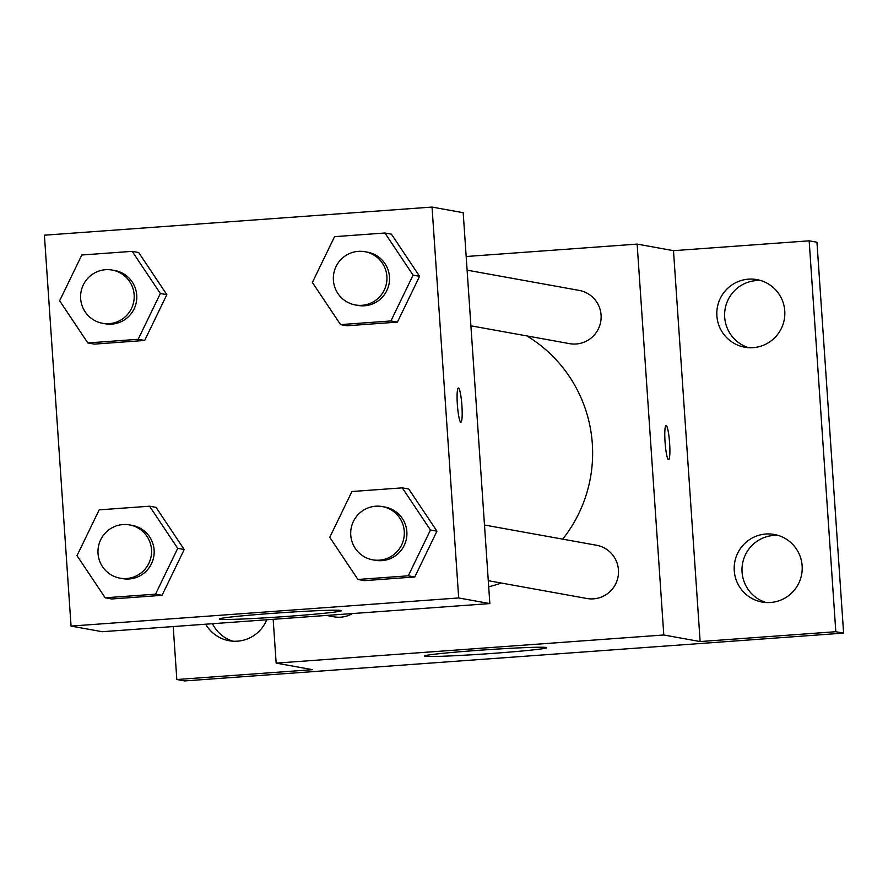 <?xml version="1.0" encoding="UTF-8"?>
<svg xmlns="http://www.w3.org/2000/svg" width="888" height="888" viewBox="0 0 888 888"><rect width="100%" height="100%" fill="white"/><g stroke="black" fill="none" stroke-linecap="round" stroke-linejoin="round"><path stroke-width="1.33" d="M212.476 623.709A34.343 34.033 -79.8 0 0 233.011 641.203M778.143 535.409A34.343 34.033 -79.8 0 0 766.022 602.53M760.761 280.553A34.343 34.033 -79.8 0 0 748.64 347.674M466.178 256.51L637.14 244.1L673.493 250.671L809.168 240.826L816.949 242.235L843.6 633.111L184.615 680.93L176.823 679.52L173.216 626.551M748.473 279.165A34.343 34.033 100.2 0 1 784.792 315.218A34.343 34.033 100.2 0 1 744.71 347.197A34.343 34.033 100.2 0 1 748.473 279.165M765.845 534.021A34.343 34.033 100.2 0 1 802.164 570.074A34.343 34.033 100.2 0 1 762.082 602.053A34.343 34.033 100.2 0 1 765.845 534.021M673.493 250.671L700.133 641.558L835.808 631.712L843.6 633.111M809.168 240.826L835.808 631.712M637.14 244.1L663.791 634.987L700.133 641.558M663.791 634.987L276.157 663.114L312.498 669.674L176.823 679.52M546.12 647.474A61.25 2.031 -3.9 0 1 546.653 647.696A61.25 2.031 -3.9 0 1 485.692 653.89A61.25 2.031 -3.9 0 1 424.442 656.032A61.25 2.031 -3.9 0 1 481.418 650.116A61.25 2.031 -3.9 0 1 546.12 647.474M266.711 619.769A34.343 34.033 100.2 0 1 205.705 624.197M562.692 539.149A137.207 135.953 -79.8 0 0 592.318 443.767A137.207 135.953 -79.8 0 0 526.884 335.93M488.7 586.802A137.207 135.953 -79.8 0 0 501.287 583.028M276.157 663.114L273.16 619.302M326.451 615.44L334.154 616.827A27.051 26.806 -79.8 0 0 352.425 613.553M470.906 325.818L569.519 343.634A27.051 26.806 -79.8 0 0 601.076 315.074A27.051 26.806 -79.8 0 0 579.131 290.398L467.11 270.163M484.482 525.019L596.514 545.254A27.051 26.806 100.2 0 1 618.081 576.634A27.051 26.806 100.2 0 1 586.901 598.49L488.278 580.685M665.068 442.18A17.149 2.242 -94.2 0 1 666.1 425.485A17.149 2.242 -94.2 0 1 669.574 442.435A17.149 2.242 -94.2 0 1 668.586 459.695A17.149 2.242 -94.2 0 1 665.068 442.18M666.089 425.485A17.149 2.242 -94.2 0 1 669.563 442.435A17.149 2.242 -94.2 0 1 668.575 459.695M463.192 212.698L489.843 603.585L102.198 631.712L71.051 626.084L44.4 235.198L432.034 207.071L463.192 212.698M156.044 507.37L184.216 549.517L162.038 595.326L111.677 598.978L162.038 595.326L184.216 549.517L156.044 507.37L149.55 506.204L177.722 548.351L155.544 594.15L105.195 597.802L77.012 555.655L99.19 509.856L149.55 506.204M391.408 234.177L419.58 276.323L397.402 322.122L347.041 325.774L397.402 322.122L419.58 276.323L391.408 234.177L384.915 233L413.087 275.147L390.909 320.957L340.559 324.608L312.376 282.462L334.554 236.663L384.915 233M432.034 207.071L458.685 597.957L71.051 626.084M138.661 252.514L166.844 294.661L144.666 340.459L94.306 344.122L144.666 340.459L166.844 294.661L138.661 252.514L132.179 251.348L160.351 293.495L138.173 339.294L87.812 342.946L59.64 300.799L81.818 255L132.179 251.348M408.78 489.033L436.952 531.179L414.774 576.978L364.424 580.641L414.774 576.978L436.952 531.179L408.78 489.033L402.286 487.856L430.469 530.014L408.28 575.812L357.931 579.464L329.759 537.318L351.937 491.519L402.286 487.856M458.685 597.957L489.843 603.585M341.014 610.433A61.25 2.031 -3.9 0 1 341.558 610.667A61.25 2.031 -3.9 0 1 280.586 616.86A61.25 2.031 -3.9 0 1 219.336 618.991A61.25 2.031 -3.9 0 1 276.312 613.086A61.25 2.031 -3.9 0 1 341.014 610.433M457.364 404.684A17.149 2.242 -94.2 0 1 458.397 387.989A17.149 2.242 -94.2 0 1 461.871 404.928A17.149 2.242 -94.2 0 1 460.883 422.2A17.149 2.242 -94.2 0 1 457.364 404.684M458.397 387.989A17.149 2.242 -94.2 0 1 461.86 404.928A17.149 2.242 -94.2 0 1 460.872 422.2M372.705 559.817L375.302 560.284A27.051 26.806 -79.8 0 0 406.859 531.723A27.051 26.806 -79.8 0 0 384.915 507.048L382.317 506.571A27.051 26.806 -79.8 0 0 351.137 528.427A27.051 26.806 -79.8 0 0 372.705 559.817A27.051 26.806 -79.8 0 0 404.262 531.257A27.051 26.806 -79.8 0 0 382.317 506.571M430.469 530.014L436.952 531.179M408.28 575.812L414.774 576.978M357.931 579.464L364.424 580.641M119.969 578.155L122.566 578.621A27.051 26.806 -79.8 0 0 154.112 550.061A27.051 26.806 -79.8 0 0 132.179 525.385L129.581 524.919A27.051 26.806 -79.8 0 0 98.402 546.775A27.051 26.806 -79.8 0 0 119.969 578.155A27.051 26.806 -79.8 0 0 151.515 549.594A27.051 26.806 -79.8 0 0 129.581 524.919M177.722 548.351L184.216 549.517M155.544 594.15L162.038 595.326M105.195 597.802L111.677 598.978M355.333 304.95L357.931 305.428A27.051 26.806 -79.8 0 0 389.477 276.867A27.051 26.806 -79.8 0 0 367.543 252.192L364.946 251.715A27.051 26.806 -79.8 0 0 333.766 273.571A27.051 26.806 -79.8 0 0 355.333 304.95A27.051 26.806 -79.8 0 0 386.891 276.401A27.051 26.806 -79.8 0 0 364.946 251.715M413.087 275.147L419.58 276.323M390.909 320.957L397.402 322.122M340.559 324.608L347.041 325.774M102.597 323.299L105.184 323.765A27.051 26.806 -79.8 0 0 136.741 295.204A27.051 26.806 -79.8 0 0 114.796 270.529L112.21 270.063A27.051 26.806 -79.8 0 0 81.019 291.919A27.051 26.806 -79.8 0 0 102.597 323.299A27.051 26.806 -79.8 0 0 134.144 294.738A27.051 26.806 -79.8 0 0 112.21 270.063M160.351 293.495L166.844 294.661M138.173 339.294L144.666 340.459M87.812 342.946L94.306 344.122"/></g></svg>
